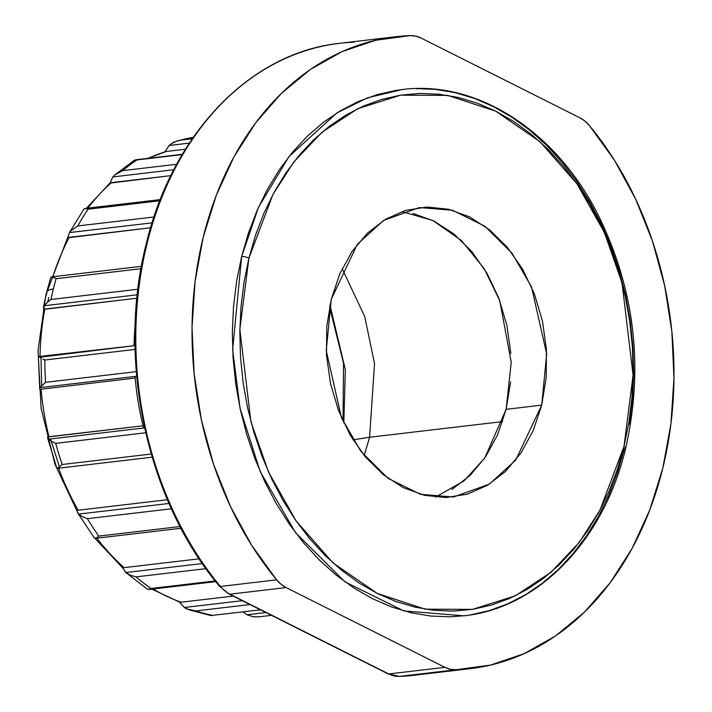 <?xml version="1.0" encoding="UTF-8"?>
<svg xmlns="http://www.w3.org/2000/svg" width="712" height="712" viewBox="0 0 712 712"><rect width="100%" height="100%" fill="white"/><g stroke="black" fill="none" stroke-linecap="round" stroke-linejoin="round"><path stroke-width="1.07" d="M403.775 89.365L396.095 90.379L376.942 94.705L358.323 101.513L340.425 110.743L323.417 122.304L307.468 136.081L292.721 151.941L279.335 169.741L267.418 189.294L257.103 210.432L248.479 232.931L241.635 256.587L232.628 349.69L240.095 408.466L260.245 471.709L295.48 532.62L345.026 581.9L403.855 610.923L463.957 615.818C538.904 608.03 604.025 539.954 625.697 448.133C644.013 366.92 634.748 289.001 597.893 214.383C555.422 130.51 476.524 79.789 402.049 89.561L367.597 97.784L336.901 112.897L289.019 156.498L258.518 207.219L241.635 256.587A5.296 1.549 13.8 0 1 248.924 258.1L273.007 194.349L293.842 161.962L321.966 132.254L357.771 108.678L400.473 95.194L447.706 95.381L495.694 111.143L540.034 141.75L576.978 183.83L604.408 232.53L622.039 282.94L633.093 375.18L624.006 446.46A5.296 1.549 13.8 0 1 625.697 448.124A5.296 1.549 13.8 0 1 624.371 448.791L617.527 472.448L608.902 494.947L598.587 516.084L586.679 535.638L573.285 553.438L558.546 569.297L542.597 583.075L525.589 594.636L507.692 603.865L489.073 610.673L469.911 614.999M343.816 422.981L345.347 369.688L329.941 305.012L345.347 369.688L343.816 422.981M352.992 439.838L369.599 437.248L364.161 455.502L369.599 437.248L502.619 421.602L369.599 437.248L374.53 363.61L364.749 316.644L342.187 268.664L364.749 316.644L374.53 363.61L369.599 437.248L352.992 439.838M399.227 676.4A3.533 2.314 -92.1 0 0 399.361 676.4A3.533 2.314 -92.1 0 0 399.494 676.391A36.036 27.154 -96.7 0 1 388.707 673.944L229.896 594.191L286.117 587.578L444.92 667.331L388.707 673.944A36.036 27.154 83.3 0 0 399.494 676.391L455.716 669.778A36.036 27.154 -96.7 0 1 444.92 667.331L388.707 673.944L229.896 594.191A36.036 27.154 -96.7 0 1 220.409 586.457L276.621 579.844A318.148 239.748 -96.7 0 1 200.633 248.506A318.148 239.748 -96.7 0 1 392.285 37.166A318.148 239.748 -96.7 0 1 410.299 35.6A36.036 27.154 -96.7 0 1 421.095 38.047L579.897 117.8A36.036 27.154 -96.7 0 1 589.394 125.535A318.148 239.748 -96.7 0 1 662.81 468.096L649.771 509.934L632.105 548.427L610.175 582.727L584.472 612.115L555.52 635.949L523.952 653.741L490.443 665.097L455.716 669.778L450.26 669.262L444.92 667.331L286.117 587.578A36.036 27.154 -96.7 0 1 276.621 579.844L220.409 586.457A3.533 1.513 140.4 0 1 219.412 586.172A3.533 1.513 -39.6 0 0 220.409 586.457A318.148 239.748 -96.7 0 1 146.984 243.896A3.533 1.032 -166.2 0 0 146.111 244.341A3.533 1.032 13.8 0 1 146.984 243.896A318.148 239.748 83.3 0 0 220.409 586.457A36.036 27.154 83.3 0 0 229.896 594.191L286.117 587.578L281.107 584.312L276.621 579.844L251.558 545.134L230.377 506.312L213.52 464.206L201.363 419.715L194.145 373.8L192.035 327.431L195.079 281.596L203.205 237.283L216.243 195.444L233.91 156.952L255.831 122.651L281.543 93.263L310.494 69.42L342.054 51.638L375.562 40.281L410.299 35.6L415.755 36.116L421.095 38.047L579.897 117.8L584.908 121.067L589.394 125.535L614.447 160.245L635.638 199.066L652.486 241.172L664.652 285.654L671.861 331.578L673.97 377.947L670.935 423.782L662.81 468.096A318.148 239.748 -96.7 0 1 470.899 668.577A318.148 239.748 -96.7 0 1 455.716 669.778L399.494 676.391A318.148 239.748 83.3 0 0 414.687 675.19M435.468 497.154L464.01 480.912L484.738 458.065L506.143 409.32L541.716 405.137L515.657 460.183L489.322 484.169L453.491 497.003L420.427 494.306L388.076 478.348L360.824 451.248L341.448 417.739L326.256 350.633L331.214 299.423L357.273 244.376L383.608 220.4L419.439 207.557L452.503 210.254L484.854 226.22L512.106 253.321L531.481 286.82L546.674 353.935L541.716 405.137L506.143 409.32L510.602 381.908M45.906 294.724A8.962 2.617 13.8 0 1 46.2 294.27A8.962 2.617 -166.2 0 0 45.906 294.724M52.768 277.057A233.064 175.624 -96.7 0 1 69.251 237.345L67.854 237.79L69.429 232.584L152.092 222.856L69.429 232.584L70.853 230.839L69.429 232.584L67.871 237.514M87.291 208.847A233.064 175.624 -96.7 0 1 111.446 182.619L109.977 183.118L112.888 176.914L173.781 169.75L112.888 176.914L114.721 174.992L112.888 176.914L110.066 182.779M166.314 151.469L185.431 149.226L166.314 151.469A233.064 175.624 83.3 0 0 148.39 158.286A233.064 175.624 -96.7 0 1 166.314 151.469L147.785 158.358M50.997 299.476A242.027 182.379 -96.7 0 1 53.364 288.992A26.896 7.859 -166.2 0 0 46.672 292.312A26.896 7.859 13.8 0 1 53.364 288.992A242.027 182.379 83.3 0 0 50.997 299.476L48.692 301.105L50.997 299.476L137.914 289.25L50.997 299.476M43.468 309.417L44.812 309.061A233.064 175.624 83.3 0 0 39.997 356.427A233.064 175.624 -96.7 0 1 44.812 309.061L136.918 298.221L43.468 309.417L44.082 305.768L48.692 301.105L44.082 305.768L137.274 294.804L44.082 305.768M625.697 448.124A5.296 1.549 -166.2 0 0 624.006 446.46L599.922 510.21L579.087 542.606L550.963 572.306L515.159 595.891L472.457 609.374L425.224 609.178L377.235 593.416L332.896 562.818L295.952 520.73L268.522 472.029L250.891 421.62L239.837 329.389L248.924 258.1L244.02 282.192L240.976 306.952L239.802 332.157L240.531 357.549L243.148 382.896L247.625 407.94L253.917 432.451L261.972 456.196L271.708 478.936L283.029 500.456L295.827 520.552L309.978 539.02L325.348 555.698L341.787 570.41L359.142 583.03L377.235 593.416L395.908 601.489L414.963 607.158L434.222 610.371L453.517 611.101L472.634 609.338L491.413 605.102L509.659 598.427L527.192 589.385L543.861 578.064L559.49 564.563L573.943 549.014L587.062 531.57L598.739 512.409L608.849 491.698L617.295 469.644L624.006 446.46L628.91 422.376L631.953 397.608L633.119 372.412L632.398 347.011L629.782 321.673L625.305 296.619L619.013 272.109L610.958 248.363L601.222 225.624L589.901 204.104L577.103 184.016L562.952 165.54L547.581 148.87L531.143 134.15L513.788 121.538L495.694 111.143L477.022 103.071L457.967 97.402L438.699 94.189L419.413 93.459L400.295 95.221L381.516 99.457L363.271 106.133L345.738 115.175L329.069 126.505L313.44 140.006L298.987 155.554L285.868 172.989L274.191 192.16L264.081 212.87L255.635 234.915L248.924 258.1A5.296 1.549 -166.2 0 0 241.635 256.587L236.633 281.169L233.527 306.436L232.335 332.148L233.073 358.065L235.743 383.928L240.309 409.489L246.735 434.498L254.949 458.724L264.882 481.926L276.434 503.882L289.49 524.388L303.935 543.238L319.617 560.255L336.393 575.269L354.104 588.139L372.572 598.748L391.618 606.98L411.064 612.765L430.724 616.049L450.402 616.797L465.239 615.658M629.372 424.21L632.487 398.942L633.68 373.222L632.932 347.314L630.271 321.45L625.697 295.889L619.28 270.88L611.056 246.655L601.124 223.452L589.581 201.487L576.515 180.99L562.079 162.14L546.389 145.123L529.612 130.109L511.91 117.231L493.443 106.631L474.397 98.398L454.95 92.613L435.29 89.329L415.612 88.582M109.977 183.118L170.818 175.633L111.446 182.619A233.064 175.624 83.3 0 0 87.834 208.126M67.854 237.79L150.588 227.778L69.251 237.345A233.064 175.624 83.3 0 0 52.866 276.745M38.679 356.561L39.81 357.228L135.004 345.605L38.679 356.561A232.735 175.375 83.3 0 0 38.671 356.899M48.461 439.206L49.626 440.034L48.461 439.206L144.598 427.894L48.461 439.206L47.642 436.883L143.067 425.794L48.994 436.865A233.064 175.624 -96.7 0 1 41.074 389.108A233.064 175.624 83.3 0 0 48.994 436.865L47.642 436.883A232.735 175.375 83.3 0 0 48.167 438.966M39.632 387.924A232.735 175.375 83.3 0 0 39.756 389.357L135.182 378.036L39.756 389.357L38.386 356.774M58.624 468.184A233.064 175.624 83.3 0 0 78.195 510.219L167.4 499.726L78.195 510.219A233.064 175.624 -96.7 0 1 59.523 470.588M124.075 567.651L199.111 558.822L124.075 567.651A233.064 175.624 -96.7 0 1 96.823 538.183A233.064 175.624 83.3 0 0 124.075 567.651L122.58 567.517L124.075 567.651M181.088 602.227L233.162 596.104L181.088 602.227A233.064 175.624 -96.7 0 1 153.062 589.011A233.064 175.624 83.3 0 0 181.088 602.227L179.513 602.076L151.852 589.153M164.926 151.638L169.198 145.479L189.347 143.103L169.198 145.479L171.485 143.575L169.198 145.479L164.757 151.994M177.19 140.905L180.35 140.166A242.027 182.379 -96.7 0 1 193.228 137.371A242.027 182.379 83.3 0 0 180.35 140.166L192.267 138.76L180.35 140.166L174.209 142.044L171.485 143.575L177.858 140.709M136.998 159.924L182.156 154.611L136.998 159.924A242.027 182.379 83.3 0 0 122.704 170.631L114.721 174.992L134.354 160.245L136.998 159.924A242.027 182.379 -96.7 0 0 122.704 170.631L176.674 164.276L122.704 170.631L114.721 174.992M133.651 160.823L134.702 160.058M88.101 209.203L159.808 200.775L88.101 209.203A242.027 182.379 83.3 0 0 77.777 225.953L70.853 230.839L77.777 225.953L153.979 216.991L77.777 225.953A242.027 182.379 -96.7 0 1 88.101 209.203L85.787 208.429M84.523 208.669L83.651 209.506L85.529 208.42M56.097 278.695L140.976 268.718L56.097 278.695A242.027 182.379 83.3 0 0 53.364 288.992A242.027 182.379 -96.7 0 1 56.097 278.695L54.415 277.796L56.097 278.695M46.796 293.931A26.896 7.859 13.8 0 1 46.672 292.312L50.677 277.76L51.931 276.879L54.415 277.796L51.113 277.137L51.931 276.879M44.847 360.023L135.084 349.405L44.847 360.023A242.027 182.379 83.3 0 0 45.586 382.326L39.899 387.639L136.66 376.256L39.899 387.639L45.586 382.326L136.268 371.655L45.586 382.326A242.027 182.379 -96.7 0 1 44.847 360.023L42.827 358.928L44.847 360.023M41.145 357.967L39.81 357.228M134.061 345.649L135.004 345.543L134.061 345.649A237.541 179.006 -96.7 0 1 135.2 323.987A237.541 179.006 83.3 0 0 134.061 345.649M136.686 376.541L135.075 376.737A237.541 179.006 83.3 0 0 143.521 427.609L144.509 427.485L143.521 427.609A237.541 179.006 -96.7 0 1 135.075 376.737L136.686 376.541M55.714 443.362L145.693 432.78L55.714 443.362A242.027 182.379 83.3 0 0 62.193 464.5L57.378 468.318L62.193 464.5L151.202 454.034L62.193 464.5A242.027 182.379 -96.7 0 1 55.714 443.362L53.32 442.25L55.714 443.362M49.626 440.034L53.32 442.25L49.626 440.034M97.482 537.24L98.826 536.1L180.056 526.542L98.826 536.1A242.027 182.379 -96.7 0 1 87.38 518.683L82.227 516.556L78.658 514.091L169.011 503.464L78.658 514.091L82.227 516.556L87.38 518.683L171.396 508.795L87.38 518.683A242.027 182.379 83.3 0 0 98.826 536.1L96.334 538.032L94.429 538.085L96.334 538.032M76.78 510.157L78.195 510.219L76.78 510.157L77.635 512.8L94.429 538.085M180.973 528.286L95.328 538.361M147.722 589.322L215.166 580.939L151.051 588.477A242.027 182.379 -96.7 0 1 136.028 576.88L130.251 575.207L125.855 572.537L202.315 563.548L125.855 572.537L130.251 575.207L136.028 576.88L205.91 568.657L136.028 576.88A242.027 182.379 83.3 0 0 151.051 588.477L148.639 589.509M125.454 572.163L122.58 567.517L125.882 572.564L147.197 589.038M147.695 589.313L146.556 588.521L147.695 589.313M260.485 609.819L212.585 615.328A242.027 182.379 -96.7 0 1 195.782 610.941L189.561 609.988L184.355 607.496L242.294 600.688L184.355 607.496L186.749 608.92L195.782 610.941L250.019 604.568L195.782 610.941A242.027 182.379 83.3 0 0 212.585 615.328L211.402 615.586M179.513 602.076L184.355 607.496L179.709 602.388M211.446 615.577L208.981 614.723M259.453 616.761L271.495 615.346L259.284 616.788L253 616.708L256.213 616.957M247.091 614.759L265.905 612.543L247.091 614.759L253 616.708L247.091 614.759L243.059 611.875M336.073 43.779A318.148 239.748 83.3 0 0 146.984 243.896A318.148 239.748 -96.7 0 1 338.894 43.414A318.148 239.748 -96.7 0 1 354.087 42.213M189.561 609.988L210.779 615.533M78.658 514.091L77.635 512.8M39.756 389.357L39.899 387.639M69.429 232.584L83.651 209.506M48.754 297.563L47.731 301.888M40.967 356.668L41.679 385.815M50.525 438.966L59.692 467.695M510.851 353.508L506.873 325.233L498.818 298.15L487.008 273.31L471.878 251.665L454.025 234.043L434.133 221.138L412.96 213.422M451.808 489.536L469.938 475.598L485.406 457.086L497.635 434.712L506.143 409.32L511.225 362.248L499.753 300.651L484.16 268.584L461.367 240.478L432.896 220.524L401.88 211.589M388.707 673.944A3.533 2.083 116.7 0 1 387.898 673.801A3.533 2.083 -63.3 0 0 388.707 673.944M229.896 594.191A3.533 2.083 116.7 0 1 229.086 594.048A3.533 2.083 -63.3 0 0 229.896 594.191M417.508 674.825A318.148 239.748 -96.7 0 1 399.494 676.391A3.533 2.314 87.9 0 1 399.361 676.4M146.69 245.133A3.533 1.032 13.8 0 1 146.111 244.341C116.563 359.622 146.716 500.358 219.421 586.181L229.113 594.066L387.924 673.819L399.37 676.4L413.957 675.279L470.178 668.657M541.716 405.137L533.208 430.529L520.988 452.903L505.511 471.415L487.382 485.353L467.303 494.173L446.032 497.537L424.397 495.321L403.223 487.613L383.332 474.699L365.478 457.086L350.349 435.441L338.538 410.602L330.484 383.519L326.505 355.235L326.746 326.844L331.214 299.423L339.722 274.04L351.942 251.656L367.419 233.144L385.548 219.216L405.626 210.387L426.897 207.023L448.533 209.239L469.706 216.946L489.598 229.86L507.451 247.482L522.581 269.118L534.392 293.958L542.446 321.041L546.424 349.325L546.184 377.716L541.716 405.137M343.015 421.264L343.54 363.218L329.558 306.863M453.028 497.056L453.491 497.003M78.721 514.669L54.949 464.135L41.109 408.332L38.03 350.696L45.897 294.732L67.934 236.793M86.366 208.305L110.004 183.029M46.672 292.338L43.414 307.37M182.352 154.29L135.654 159.791M160.262 199.609L85.253 208.438M141.403 266.332L51.691 276.888M152.128 457.184L57.494 468.318M215.727 581.633L148.906 589.491M146.111 244.341C172.162 134.025 250.197 52.599 339.615 43.325L395.836 36.712M47.633 438.049L56.88 468.202M193.237 137.354L177.902 140.7M122.784 568.051L94.963 538.334"/></g></svg>
